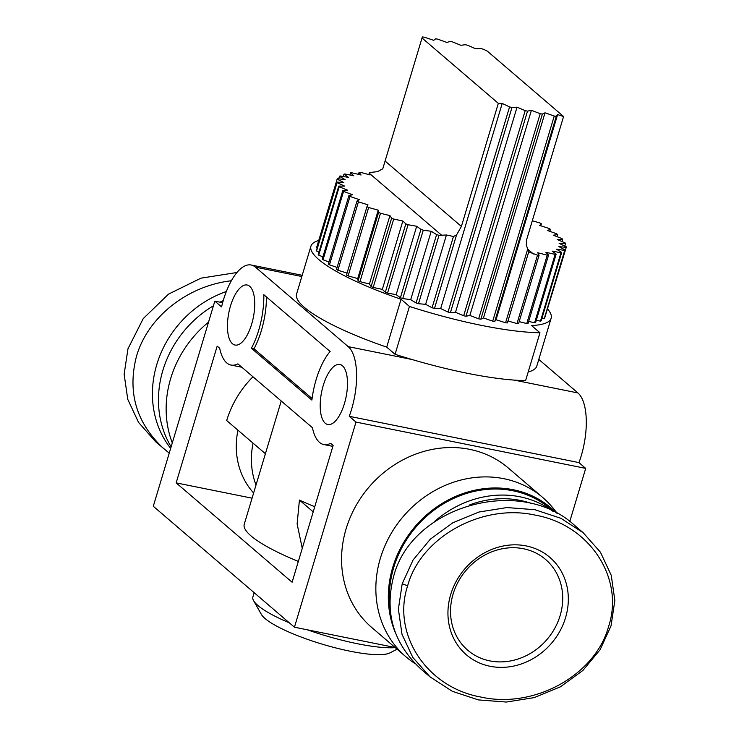 <?xml version="1.0" encoding="UTF-8"?>
<svg xmlns="http://www.w3.org/2000/svg" width="739" height="739" viewBox="0 0 739 739"><rect width="100%" height="100%" fill="white"/><g stroke="black" fill="none" stroke-linecap="round" stroke-linejoin="round"><path stroke-width="1.11" d="M172.307 442.92A104.984 93.474 -49.4 0 1 170.672 378.544A104.984 93.474 -49.4 0 1 208.537 322.13M213.451 305.78A102.435 91.202 130.6 0 0 162.876 370.368A102.435 91.202 130.6 0 0 171.134 446.809M557.372 513.54L553.797 509.023A104.984 93.474 130.6 0 0 542.657 497.439A104.984 93.474 130.6 0 0 380.382 558.222A104.984 93.474 130.6 0 0 406.053 656.888A104.984 93.474 130.6 0 0 415.29 663.751M406.053 656.888L371.772 627.513A104.984 93.474 -49.4 0 1 346.101 528.847A104.984 93.474 -49.4 0 1 508.377 468.073L542.657 497.439M395.254 632.418A102.435 91.202 -49.4 0 1 392.751 567.321A102.435 91.202 -49.4 0 1 464.415 493.07A102.435 91.202 -49.4 0 1 556.43 513.032M323.257 385.435A30.622 12.48 101.4 0 1 339.894 364.493A30.622 12.48 101.4 0 1 344.429 403.577A30.622 12.48 101.4 0 1 327.793 424.519A30.622 12.48 101.4 0 1 323.257 385.435M230.503 305.964A30.622 12.48 101.4 0 1 247.14 285.014A30.622 12.48 101.4 0 1 251.676 324.098A30.622 12.48 101.4 0 1 235.039 345.048A30.622 12.48 101.4 0 1 230.503 305.964M489.8 660.878A59.785 53.226 -49.4 0 1 467.722 650.2A59.785 53.226 -49.4 0 1 453.109 594.017A59.785 53.226 -49.4 0 1 523.443 548.735A59.785 53.226 -49.4 0 1 545.511 559.405A59.785 53.226 -49.4 0 1 560.134 615.596A59.785 53.226 -49.4 0 1 489.8 660.878M611.033 625.85L614.857 600.447L611.255 575.348L600.474 552.264L583.247 532.782L560.901 518.307L534.86 509.707L506.899 507.564L478.918 512.025L452.822 522.787L430.384 539.119L413.119 559.913L402.201 583.764L398.386 609.167L401.988 634.265L412.768 657.35L429.987 676.832L452.342 691.307L478.382 699.907L506.344 702.05L534.315 697.588L560.411 686.827L582.859 670.495L600.123 649.692L611.033 625.85M583.247 532.782L574.683 525.438C520.478 475.048 411.678 505.688 393.638 576.42C384.225 612.696 393.49 643.724 421.415 669.488L429.987 676.832M390.007 608.077A101.335 90.223 -49.4 0 1 393.73 567.515A101.335 90.223 -49.4 0 1 550.37 508.848L553.511 511.536M565.557 617.675A64.154 57.125 130.6 0 0 526.186 545.927A64.154 57.125 130.6 0 0 450.707 594.525A64.154 57.125 130.6 0 0 490.077 666.273A64.154 57.125 130.6 0 0 565.557 617.675M169.231 453.146L155.753 441.867L138.526 422.385L127.745 399.3L124.143 374.202L127.967 348.799L143.246 318.583L168.529 294.122L200.98 278.16L236.96 272.497M164.317 449.201C136.392 423.438 127.126 392.418 136.539 356.133C147.745 317.234 187.281 285.799 231.362 280.755M170.663 448.379A101.335 90.223 -49.4 0 1 156.797 364.512A101.335 90.223 -49.4 0 1 226.328 291.526M395.263 647.641A80.191 16.258 -163.3 0 1 357.427 643.734A80.191 16.258 -163.3 0 1 307.507 629.84M289.346 622.838A80.191 16.258 -163.3 0 1 253.588 600.659L261.375 614.405A68.533 13.893 16.7 0 0 350.11 651.216A68.533 13.893 16.7 0 0 389.813 652.943L397.102 649.211M253.588 600.659A80.191 16.258 -163.3 0 1 252.886 596.936L254.161 592.696M450.421 312.643L511.961 107.515L517.041 107.173L455.492 312.301L450.421 312.643A119.561 24.248 -163.3 0 1 448.028 312.043L440.656 308.579L434.495 308.431L456.526 234.993L461.395 226.43L498.326 103.349L502.197 103.442L509.568 106.915L448.028 312.043M517.041 107.173L525.198 110.628L463.658 315.756L455.492 312.301M527.517 111.136L531.406 110.314L469.856 315.451L465.967 316.264L527.517 111.136A119.561 24.248 -163.3 0 1 525.198 110.628M531.406 110.314L540.191 113.686L478.65 318.823L469.856 315.451M542.38 114.092L545.012 112.808L483.472 317.946L480.84 319.22L542.38 114.092A119.561 24.248 -163.3 0 1 540.191 113.686M545.012 112.808L554.25 116.032L492.71 321.169L483.472 317.946M556.282 116.328L557.603 114.61L496.054 319.747L494.742 321.465L556.282 116.328A119.561 24.248 -163.3 0 1 554.25 116.032M557.603 114.61L563.58 116.503L487.297 51.139L483.555 49.282A119.561 24.248 -163.3 0 0 481.144 48.635L475.51 48.737L467.732 45.264A119.561 24.248 -163.3 0 0 465.367 44.709L460.877 45.291L452.379 41.864A119.561 24.248 -163.3 0 0 450.125 41.412L446.855 42.465L437.821 39.158A119.561 24.248 -163.3 0 0 435.705 38.807L433.719 40.312L424.315 37.181A119.561 24.248 -163.3 0 0 422.385 36.95L422.034 37.985L498.326 103.349M511.961 107.515A119.561 24.248 -163.3 0 1 509.568 106.915M465.967 316.264A119.561 24.248 -163.3 0 1 463.658 315.756M502.197 103.442L440.656 308.579M446.43 234.993L425.627 304.329L418.496 303.711L439.012 235.335L446.43 234.993L453.45 236.489L456.526 234.993M453.45 236.489L432.075 307.747L425.627 304.329M434.495 308.431A119.561 24.248 -163.3 0 1 432.075 307.747M422.034 37.985L382.765 168.788L377.481 171.642L369.426 172.575L370.1 174.94L360.521 172.344A119.561 24.248 -163.3 0 0 359.062 172.353L361.085 174.995L351.69 172.75A119.561 24.248 -163.3 0 0 350.517 172.88L353.824 175.817L344.799 173.961A119.561 24.248 -163.3 0 0 343.94 174.21L348.466 177.369L339.986 175.937A119.561 24.248 -163.3 0 0 339.45 176.307L345.113 179.642L337.353 178.662A119.561 24.248 -163.3 0 0 337.15 179.134L343.838 182.57L336.938 182.071L316.421 250.447A119.561 24.248 -163.3 0 0 316.551 251.02L337.067 182.635A119.561 24.248 -163.3 0 1 336.938 182.071M439.012 235.335A119.561 24.248 -163.3 0 1 436.61 234.577L416.094 302.953L410.708 299.655L402.746 298.565L423.262 230.189A119.561 24.248 -163.3 0 1 420.925 229.376L400.409 297.762L396.178 294.649L387.55 293.106L408.067 224.73A119.561 24.248 -163.3 0 1 405.831 223.88L385.315 292.256L382.331 289.392L373.195 287.434L393.711 219.049A119.561 24.248 -163.3 0 1 391.633 218.181L371.117 286.556L369.435 283.998L359.976 281.651L380.483 213.275A119.561 24.248 -163.3 0 1 378.599 212.398L358.082 280.783L357.731 278.566L348.124 275.887L368.641 207.511A119.561 24.248 -163.3 0 1 366.987 206.643L346.471 275.028A119.561 24.248 -163.3 0 0 348.124 275.887M418.496 303.711A119.561 24.248 -163.3 0 1 416.094 302.953M337.067 182.635L344.651 186.108L338.748 186.089L318.241 254.465A119.561 24.248 -163.3 0 0 318.703 255.121L339.219 186.745A119.561 24.248 -163.3 0 1 338.748 186.089M339.219 186.745L347.552 190.191L342.767 190.653L322.25 259.029A119.561 24.248 -163.3 0 0 323.045 259.758L343.561 191.383A119.561 24.248 -163.3 0 1 342.767 190.653M343.561 191.383L352.475 194.727L348.891 195.669L328.375 264.045A119.561 24.248 -163.3 0 0 329.483 264.839L350 196.454A119.561 24.248 -163.3 0 1 348.891 195.669M350 196.454L359.33 199.641L357.02 201.036L336.504 269.412A119.561 24.248 -163.3 0 0 337.899 270.243L358.415 201.867A119.561 24.248 -163.3 0 1 357.02 201.036M358.415 201.867L367.976 204.823L366.987 206.643M368.641 207.511L378.248 210.181L378.599 212.398M380.483 213.275L389.943 215.612L391.633 218.181M393.711 219.049L402.847 221.007L405.831 223.88M408.067 224.73L416.694 226.263L420.925 229.376M423.262 230.189L431.216 231.279L436.61 234.577M431.216 231.279L410.708 299.655M402.746 298.565A119.561 24.248 -163.3 0 1 400.409 297.762M416.694 226.263L396.178 294.649M387.55 293.106A119.561 24.248 -163.3 0 1 385.315 292.256M402.847 221.007L382.331 289.392M373.195 287.434A119.561 24.248 -163.3 0 1 371.117 286.556M389.943 215.612L369.435 283.998M359.976 281.651A119.561 24.248 -163.3 0 1 358.082 280.783M378.248 210.181L357.731 278.566M347.053 273.079L337.899 270.243M337.095 267.435L329.483 264.839M328.994 261.994L323.045 259.758M322.897 256.858L318.703 255.121M318.943 252.11L316.551 251.02M317.216 247.814L316.634 247.51L337.15 179.134M338.693 178.829L339.45 176.307M343.247 176.492L343.94 174.21M349.88 175.004L350.517 172.88M358.461 174.367L359.062 172.353M368.826 174.589L369.426 172.575M563.58 116.503L526.658 239.584L526.288 245.154L528.782 251.666L507.397 322.934A119.561 24.248 -163.3 0 1 505.578 322.758L496.054 319.747M565.095 249.985A119.561 24.248 -163.3 0 1 564.716 250.41L544.209 318.786A119.561 24.248 -163.3 0 0 544.578 318.37L565.095 249.985L558.906 246.595L566.25 247.343A119.561 24.248 -163.3 0 0 566.286 246.817L559.137 243.353L565.547 243.621A119.561 24.248 -163.3 0 0 565.252 243.002L557.271 239.538L562.628 239.316A119.561 24.248 -163.3 0 0 561.991 238.614L553.354 235.214L557.548 234.512A119.561 24.248 -163.3 0 0 556.596 233.755L547.451 230.476L550.398 229.312A119.561 24.248 -163.3 0 0 549.151 228.499L539.682 225.423L541.327 223.806A119.561 24.248 -163.3 0 0 539.803 222.956L532.311 220.758M541.327 223.806L540.745 225.764M550.398 229.312L549.798 231.316M557.548 234.512L556.91 236.619M562.628 239.316L561.954 241.57M565.547 243.621L564.799 246.096M566.25 247.343L545.382 315.682M561.686 252.461A119.561 24.248 -163.3 0 1 560.984 252.766L540.477 321.142A119.561 24.248 -163.3 0 0 541.179 320.837L561.686 252.461L556.578 249.2L564.716 250.41M544.209 318.786L541.89 318.444M556.144 254.179A119.561 24.248 -163.3 0 1 555.128 254.364L534.611 322.749A119.561 24.248 -163.3 0 0 535.627 322.555L556.144 254.179L552.218 251.121L560.984 252.766M540.477 321.142L536.283 320.356M548.56 255.103A119.561 24.248 -163.3 0 1 547.248 255.177L526.731 323.553A119.561 24.248 -163.3 0 0 528.043 323.488L548.56 255.103L545.89 252.313L555.128 254.364M534.611 322.749L528.662 321.419M539.091 255.232A119.561 24.248 -163.3 0 1 537.502 255.186L516.986 323.562A119.561 24.248 -163.3 0 0 518.575 323.608L539.091 255.232L537.733 252.747L547.248 255.177M526.731 323.553L519.175 321.622M528.727 251.851L537.502 255.186M516.986 323.562L507.989 320.985M527.609 249.32L505.578 322.758M494.742 321.465A119.561 24.248 -163.3 0 1 492.71 321.169M480.84 319.22A119.561 24.248 -163.3 0 1 478.65 318.823M547.71 309.142A125.399 25.431 -163.3 0 1 551.146 318.223A125.399 25.431 -163.3 0 1 531.572 325.566L539.96 332.744L525.605 380.613A145.805 29.569 -163.3 0 1 514.215 380.105A145.805 29.569 -163.3 0 1 411.909 359.477A145.805 29.569 -163.3 0 1 395.079 354.304L386.7 347.127L401.055 299.258A125.399 25.431 -163.3 0 1 310.934 246.152A125.399 25.431 -163.3 0 1 318.74 240.489M395.079 354.304L409.443 306.445L401.055 299.258M539.96 332.744A145.805 29.569 -163.3 0 1 409.443 306.445M551.146 318.223L536.791 366.091A125.399 25.431 -163.3 0 1 528.191 371.976M386.7 347.127A125.399 25.431 -163.3 0 1 296.579 294.02L310.934 246.152M538.786 359.413L577.916 392.945A51.037 20.803 101.4 0 1 578.97 462.605L585.704 468.378L569.769 521.503M255.445 267.167L348.208 346.637A51.037 20.803 101.4 0 1 349.261 416.306L355.995 422.08L294.445 627.208L153.296 506.27L214.837 301.133L221.571 306.907A51.037 20.803 101.4 0 1 251.168 265.005A51.037 20.803 101.4 0 1 255.445 267.167L301.826 276.515M407.632 585.842C420.574 537.558 481.348 503.194 534.999 515.074C589.898 524.598 624.815 578.785 608.474 626.866C595.237 675.113 534.232 709.191 480.655 697.006C426.283 687.242 391.744 633.619 407.632 585.842L402.201 583.764M469.745 504.857A98.416 87.627 -49.4 0 1 531.535 503.536M552.707 511.148A101.335 90.223 130.6 0 0 434.375 521.623M251.399 348.254A51.037 20.803 -78.6 0 0 263.823 294.695L330.121 351.496A51.037 20.803 -78.6 0 0 311.895 400.085L251.399 348.254L254.004 348.78L312.089 398.543M266.446 296.949A51.037 20.803 101.4 0 1 254.004 348.78M176.159 482.881L292.099 582.221L333.132 445.469L330.629 443.317A51.037 20.803 101.4 0 1 323.765 444.536A51.037 20.803 101.4 0 1 312.449 427.742L237.866 363.847A51.037 20.803 101.4 0 1 231.002 365.057A51.037 20.803 101.4 0 1 219.695 348.272L217.183 346.12L176.159 482.881L252.073 498.178M265.412 453.728L226.688 420.556A94.777 84.385 -49.4 0 1 252.969 376.779M222.642 302.713L214.837 301.133M578.97 462.605L349.261 416.306M298.344 561.428A109.354 22.179 -163.3 0 1 244.239 524.274L281.226 401M302.26 548.347L297.124 523.923L299.424 500.063A109.354 22.179 16.7 0 0 314.749 506.723M223.243 300.607A102.435 91.202 130.6 0 0 220 302.177M313.207 511.868L299.424 500.063M253.625 492.987A80.191 71.397 -49.4 0 1 237.958 430.209M256.008 485.052A80.191 71.397 -49.4 0 1 253.08 443.169M265.227 453.57A65.614 58.418 130.6 0 0 265.162 454.531M395.088 647.493L294.445 627.208M585.704 468.378L355.995 422.08M369.703 173.619L442.051 235.593M461.395 226.43L385.111 161.065M533.41 254.013L527.387 248.849M577.916 392.945L514.215 380.105M411.909 359.477L348.208 346.637M302.196 275.287L251.168 265.005M241.829 367.237L231.002 365.057M332.864 446.365L323.765 444.536"/></g></svg>
